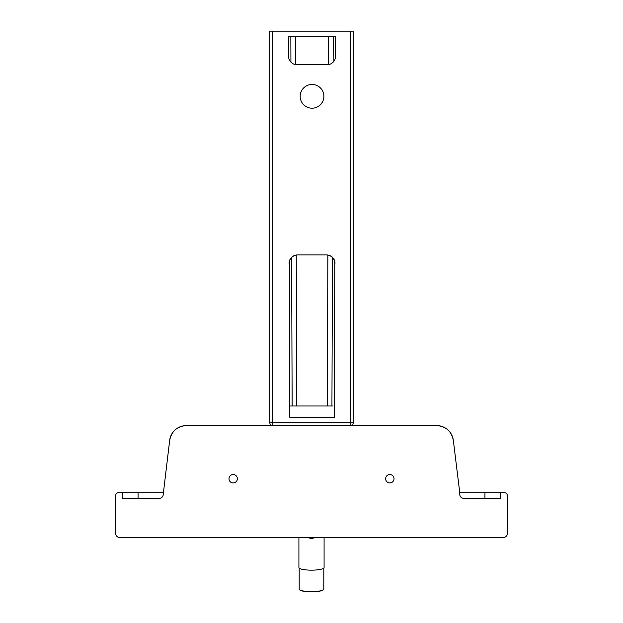 <?xml version="1.0" encoding="UTF-8"?>
<svg xmlns="http://www.w3.org/2000/svg" width="623" height="623" viewBox="0 0 623 623"><rect width="100%" height="100%" fill="white"/><g stroke="black" fill="none" stroke-linecap="round" stroke-linejoin="round"><path stroke-width="0.93" d="M122.49 492.723L122.49 498.314L159.324 498.314A3.917 3.917 0 0 0 163.234 494.397L169.674 440.321A16.782 16.782 0 0 1 186.332 425.587L436.668 425.587A16.782 16.782 0 0 1 453.326 440.321L459.766 492.723L504.521 492.723A2.796 2.796 0 0 1 507.317 495.519L507.317 533.561A3.917 3.917 0 0 1 503.4 537.478L119.6 537.478A3.917 3.917 0 0 1 115.683 533.561L115.683 495.519A2.796 2.796 0 0 1 118.479 492.723L163.234 492.723M459.766 492.723L459.766 494.397A3.917 3.917 0 0 0 463.676 498.314L500.51 498.314L500.51 492.723M237.371 478.737A4.197 4.197 0 0 1 231.078 482.366A4.197 4.197 0 0 1 231.078 475.1A4.197 4.197 0 0 1 237.371 478.737M394.024 478.737A4.197 4.197 0 0 1 387.732 482.366A4.197 4.197 0 0 1 387.732 475.1A4.197 4.197 0 0 1 394.024 478.737M484.935 492.723L484.935 498.314L463.676 498.314M159.324 498.314L138.065 498.314L138.065 492.723M453.326 440.321C451.473 431.225 445.92 426.311 436.668 425.587M169.674 440.321C171.527 431.225 177.08 426.311 186.332 425.587M332.48 406.001L290.52 406.001M323.812 568.114L323.812 589.109A12.312 2.523 180 0 1 323.594 589.568A12.312 2.523 180 0 1 311.5 591.624A12.312 2.523 180 0 1 299.406 589.568A12.312 2.523 180 0 1 299.188 589.109L299.188 568.114M298.915 537.478L298.915 567.576A12.585 2.578 -0 0 0 311.5 570.154A12.585 2.578 -0 0 0 324.085 567.576L324.085 537.478M310.122 537.478L309.818 538.124L309.818 537.563M312.621 537.478L313.182 538.116L312.878 537.478M326.374 254.939A8.395 8.395 0 0 1 334.769 263.365L334.45 417.192L289.633 417.192L289.313 263.365A8.395 8.395 180 0 1 297.708 254.939M350.414 425.587A2.796 2.796 0 0 0 353.21 422.783L350.414 422.783L350.414 425.587A2.796 2.788 90 0 0 353.202 422.783L353.202 31.15L269.79 31.15L269.806 422.783A2.796 2.788 -90 0 0 272.586 425.587L272.586 422.783L269.806 422.783A2.796 2.796 0 0 0 272.586 425.587M289.088 263.365A8.395 8.395 180 0 1 297.483 254.939L326.6 254.939A8.395 8.395 0 0 1 334.995 263.365M288.511 36.741L335.571 36.741L335.501 56.358A8.395 8.395 0 0 1 327.114 64.722L296.969 64.722A8.395 8.395 0 0 1 288.574 56.358L288.511 36.741M300.177 96.347A11.86 11.86 0 0 1 317.971 86.075A11.86 11.86 0 0 1 317.971 106.611A11.86 11.86 0 0 1 300.177 96.347M309.818 538.116A0.561 0.561 0 0 0 310.379 538.669L309.818 538.124L310.379 537.478M310.379 538.669L310.379 538.031L312.621 538.031L312.621 538.669A0.561 0.561 0 0 0 313.182 538.116L312.621 538.685L310.379 538.669L312.621 538.669M328.407 36.741L328.329 64.628M327.838 255.072L327.441 406.001M333.243 36.741L333.149 62.152M332.456 257.548L331.934 406.001M350.414 31.15L350.414 422.783L272.586 422.783L272.586 31.15M290.84 36.741L290.933 62.152M291.626 257.548L292.148 406.001M295.676 36.741L295.746 64.628M296.244 255.072L296.634 406.001M323.594 589.568C321.834 591.056 317.808 591.811 311.5 591.85C300.208 591.484 300.161 590.051 299.406 589.568M269.79 422.783L269.79 31.15M353.21 422.783L353.21 31.15"/></g></svg>
